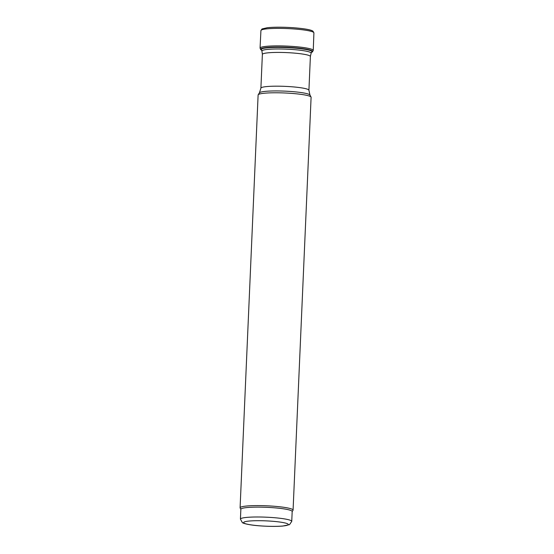 <?xml version="1.0" encoding="UTF-8"?>
<svg xmlns="http://www.w3.org/2000/svg" width="554" height="554" viewBox="0 0 554 554"><rect width="100%" height="100%" fill="white"/><g stroke="black" fill="none" stroke-linecap="round" stroke-linejoin="round"><path stroke-width="0.83" d="M240.852 509.361L240.145 508.018A26.516 3.158 2.5 0 1 240.09 507.796L258.116 94.976A26.516 3.158 2.5 0 1 258.192 94.762A26.516 3.158 2.5 0 1 284.742 92.982A26.516 3.158 2.5 0 1 311.043 97.068A26.516 3.158 2.5 0 1 311.099 97.289L293.073 510.109A26.516 3.158 2.5 0 1 292.997 510.324L292.18 511.605M240.09 507.796A26.516 3.158 2.5 0 1 266.716 505.802A26.516 3.158 2.5 0 1 293.073 510.109M240.429 519.119L240.858 509.258A25.685 3.061 2.5 0 1 266.654 507.326A25.685 3.061 2.5 0 1 292.18 511.501L291.75 521.362L289.52 524.659L282.63 526.071C276.467 526.535 269.202 526.487 260.83 525.926C246.495 524.991 241.994 522.727 242.361 522.595L240.429 519.119A25.685 3.061 2.5 0 1 266.225 517.187A25.685 3.061 2.5 0 1 291.75 521.362M260.055 48.094A26.627 3.172 -177.5 0 1 292.637 46.425A26.627 3.172 -177.5 0 1 313.252 50.414L312.345 51.972A26.08 3.102 -177.5 0 0 312.359 51.958A26.08 3.102 -177.5 0 0 292.47 47.602A26.08 3.102 -177.5 0 0 292.464 47.602A26.08 3.102 -177.5 0 0 260.809 49.708A26.08 3.102 -177.5 0 0 260.823 49.721L260.055 48.094L260.927 30.581L262.007 28.953L267.367 27.7C274.327 27.021 283.039 27.028 293.502 27.735A25.214 2.999 -177.5 0 0 293.142 27.721M261.308 49.14L261.945 51.141A24.632 2.929 2.5 0 1 286.66 49.154A24.632 2.929 2.5 0 1 311.106 53.288L311.916 51.349M261.945 51.141L262.374 54.41A24.03 2.86 2.5 0 1 286.508 52.602A24.03 2.86 2.5 0 1 310.385 56.508L311.106 53.288M262.374 54.41L260.899 88.169A24.03 2.86 2.5 0 1 285.033 86.362A24.03 2.86 2.5 0 1 308.917 90.267L310.385 56.508M260.899 88.169L259.424 92.837A25.359 3.019 2.5 0 1 284.825 91.133A25.359 3.019 2.5 0 1 309.977 95.046L311.043 97.068M260.92 525.912A22.375 2.666 2.5 0 1 249.598 521.009A22.375 2.666 2.5 0 1 287.318 523.668A22.375 2.666 2.5 0 1 260.92 525.912M313.252 50.414L313.91 32.894A26.516 3.158 -177.5 0 0 294.61 29.002A26.516 3.158 -177.5 0 0 293.378 28.912A26.516 3.158 -177.5 0 0 260.927 30.581M311.48 52.395A25.546 3.04 -177.5 0 0 292.408 47.928A25.546 3.04 -177.5 0 0 292.332 47.928A25.546 3.04 -177.5 0 0 261.647 50.213M308.917 90.267L309.977 95.046M259.424 92.837L258.192 94.762M313.91 32.894L312.975 31.176L312.124 30.699C309.485 29.501 303.28 28.51 293.502 27.735M260.809 49.708L261.661 50.262M312.359 51.958L311.459 52.436"/></g></svg>
